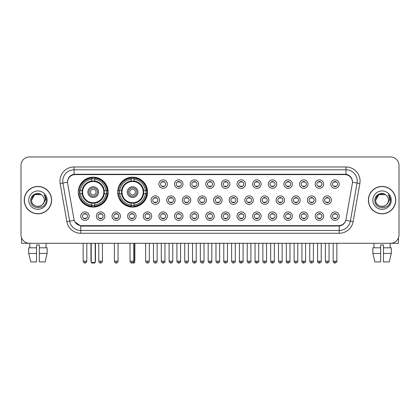 <?xml version="1.0" encoding="UTF-8"?>
<svg xmlns="http://www.w3.org/2000/svg" width="420" height="420" viewBox="0 0 420 420"><rect width="100%" height="100%" fill="white"/><g stroke="black" fill="none" stroke-linecap="round" stroke-linejoin="round"><path stroke-width="0.63" d="M117.642 192.113A14.952 14.952 0 0 0 132.594 207.065A14.952 14.952 0 0 0 147.546 192.113A14.952 14.952 0 0 0 132.594 177.166A14.952 14.952 0 0 0 117.642 192.113M78.262 192.113A14.952 14.952 0 0 0 93.214 207.065A14.952 14.952 0 0 0 108.166 192.113A14.952 14.952 0 0 0 93.214 177.166A14.952 14.952 0 0 0 78.262 192.113M104.837 216.148A4.232 4.232 0 0 1 100.606 220.379A4.232 4.232 0 0 1 96.374 216.148A4.232 4.232 0 0 1 100.606 211.916A4.232 4.232 0 0 1 104.837 216.148M98.065 216.148A2.541 2.541 0 0 0 100.606 218.689A2.541 2.541 0 0 0 103.147 216.148A2.541 2.541 0 0 0 100.606 213.612A2.541 2.541 0 0 0 98.065 216.148M120.467 216.148A4.232 4.232 0 0 1 116.235 220.379A4.232 4.232 0 0 1 112.004 216.148A4.232 4.232 0 0 1 116.235 211.916A4.232 4.232 0 0 1 120.467 216.148M113.694 216.148A2.541 2.541 0 0 0 116.235 218.689A2.541 2.541 0 0 0 118.771 216.148A2.541 2.541 0 0 0 116.235 213.612A2.541 2.541 0 0 0 113.694 216.148M136.091 216.148A4.232 4.232 0 0 1 131.859 220.379A4.232 4.232 0 0 1 127.627 216.148A4.232 4.232 0 0 1 131.859 211.916A4.232 4.232 0 0 1 136.091 216.148M129.323 216.148A2.541 2.541 0 0 0 131.859 218.689A2.541 2.541 0 0 0 134.4 216.148A2.541 2.541 0 0 0 131.859 213.612A2.541 2.541 0 0 0 129.323 216.148M151.72 216.148A4.232 4.232 0 0 1 147.488 220.379A4.232 4.232 0 0 1 143.257 216.148A4.232 4.232 0 0 1 147.488 211.916A4.232 4.232 0 0 1 151.72 216.148M144.953 216.148A2.541 2.541 0 0 0 147.488 218.689A2.541 2.541 0 0 0 150.029 216.148A2.541 2.541 0 0 0 147.488 213.612A2.541 2.541 0 0 0 144.953 216.148M167.349 216.148A4.232 4.232 0 0 1 163.118 220.379A4.232 4.232 0 0 1 158.886 216.148A4.232 4.232 0 0 1 163.118 211.916A4.232 4.232 0 0 1 167.349 216.148M160.577 216.148A2.541 2.541 0 0 0 163.118 218.689A2.541 2.541 0 0 0 165.653 216.148A2.541 2.541 0 0 0 163.118 213.612A2.541 2.541 0 0 0 160.577 216.148M182.978 216.148A4.232 4.232 0 0 1 178.747 220.379A4.232 4.232 0 0 1 174.515 216.148A4.232 4.232 0 0 1 178.747 211.916A4.232 4.232 0 0 1 182.978 216.148M176.206 216.148A2.541 2.541 0 0 0 178.747 218.689A2.541 2.541 0 0 0 181.283 216.148A2.541 2.541 0 0 0 178.747 213.612A2.541 2.541 0 0 0 176.206 216.148M198.602 216.148A4.232 4.232 0 0 1 194.371 220.379A4.232 4.232 0 0 1 190.139 216.148A4.232 4.232 0 0 1 194.371 211.916A4.232 4.232 0 0 1 198.602 216.148M191.835 216.148A2.541 2.541 0 0 0 194.371 218.689A2.541 2.541 0 0 0 196.912 216.148A2.541 2.541 0 0 0 194.371 213.612A2.541 2.541 0 0 0 191.835 216.148M214.232 216.148A4.232 4.232 0 0 1 210 220.379A4.232 4.232 0 0 1 205.769 216.148A4.232 4.232 0 0 1 210 211.916A4.232 4.232 0 0 1 214.232 216.148M207.459 216.148A2.541 2.541 0 0 0 210 218.689A2.541 2.541 0 0 0 212.541 216.148A2.541 2.541 0 0 0 210 213.612A2.541 2.541 0 0 0 207.459 216.148M229.861 216.148A4.232 4.232 0 0 1 225.629 220.379A4.232 4.232 0 0 1 221.398 216.148A4.232 4.232 0 0 1 225.629 211.916A4.232 4.232 0 0 1 229.861 216.148M223.088 216.148A2.541 2.541 0 0 0 225.629 218.689A2.541 2.541 0 0 0 228.165 216.148A2.541 2.541 0 0 0 225.629 213.612A2.541 2.541 0 0 0 223.088 216.148M245.485 216.148A4.232 4.232 0 0 1 241.253 220.379A4.232 4.232 0 0 1 237.022 216.148A4.232 4.232 0 0 1 241.253 211.916A4.232 4.232 0 0 1 245.485 216.148M238.718 216.148A2.541 2.541 0 0 0 241.253 218.689A2.541 2.541 0 0 0 243.794 216.148A2.541 2.541 0 0 0 241.253 213.612A2.541 2.541 0 0 0 238.718 216.148M261.114 216.148A4.232 4.232 0 0 1 256.882 220.379A4.232 4.232 0 0 1 252.651 216.148A4.232 4.232 0 0 1 256.882 211.916A4.232 4.232 0 0 1 261.114 216.148M254.347 216.148A2.541 2.541 0 0 0 256.882 218.689A2.541 2.541 0 0 0 259.423 216.148A2.541 2.541 0 0 0 256.882 213.612A2.541 2.541 0 0 0 254.347 216.148M276.743 216.148A4.232 4.232 0 0 1 272.512 220.379A4.232 4.232 0 0 1 268.28 216.148A4.232 4.232 0 0 1 272.512 211.916A4.232 4.232 0 0 1 276.743 216.148M269.971 216.148A2.541 2.541 0 0 0 272.512 218.689A2.541 2.541 0 0 0 275.048 216.148A2.541 2.541 0 0 0 272.512 213.612A2.541 2.541 0 0 0 269.971 216.148M292.373 216.148A4.232 4.232 0 0 1 288.141 220.379A4.232 4.232 0 0 1 283.909 216.148A4.232 4.232 0 0 1 288.141 211.916A4.232 4.232 0 0 1 292.373 216.148M285.6 216.148A2.541 2.541 0 0 0 288.141 218.689A2.541 2.541 0 0 0 290.677 216.148A2.541 2.541 0 0 0 288.141 213.612A2.541 2.541 0 0 0 285.6 216.148M307.996 216.148A4.232 4.232 0 0 1 303.765 220.379A4.232 4.232 0 0 1 299.534 216.148A4.232 4.232 0 0 1 303.765 211.916A4.232 4.232 0 0 1 307.996 216.148M301.229 216.148A2.541 2.541 0 0 0 303.765 218.689A2.541 2.541 0 0 0 306.306 216.148A2.541 2.541 0 0 0 303.765 213.612A2.541 2.541 0 0 0 301.229 216.148M323.626 216.148A4.232 4.232 0 0 1 319.394 220.379A4.232 4.232 0 0 1 315.163 216.148A4.232 4.232 0 0 1 319.394 211.916A4.232 4.232 0 0 1 323.626 216.148M316.853 216.148A2.541 2.541 0 0 0 319.394 218.689A2.541 2.541 0 0 0 321.935 216.148A2.541 2.541 0 0 0 319.394 213.612A2.541 2.541 0 0 0 316.853 216.148M339.255 216.148A4.232 4.232 0 0 1 335.024 220.379A4.232 4.232 0 0 1 330.792 216.148A4.232 4.232 0 0 1 335.024 211.916A4.232 4.232 0 0 1 339.255 216.148M332.483 216.148A2.541 2.541 0 0 0 335.024 218.689A2.541 2.541 0 0 0 337.559 216.148A2.541 2.541 0 0 0 335.024 213.612A2.541 2.541 0 0 0 332.483 216.148M89.208 216.148A4.232 4.232 0 0 1 84.977 220.379A4.232 4.232 0 0 1 80.745 216.148A4.232 4.232 0 0 1 84.977 211.916A4.232 4.232 0 0 1 89.208 216.148M82.441 216.148A2.541 2.541 0 0 0 84.977 218.689A2.541 2.541 0 0 0 87.517 216.148A2.541 2.541 0 0 0 84.977 213.612A2.541 2.541 0 0 0 82.441 216.148M159.532 200.125A4.232 4.232 0 0 1 155.3 204.356A4.232 4.232 0 0 1 151.074 200.125A4.232 4.232 0 0 1 155.3 195.893A4.232 4.232 0 0 1 159.532 200.125M152.765 200.125A2.541 2.541 0 0 0 155.3 202.666A2.541 2.541 0 0 0 157.841 200.125A2.541 2.541 0 0 0 155.3 197.589A2.541 2.541 0 0 0 152.765 200.125M175.161 200.125A4.232 4.232 0 0 1 170.929 204.356A4.232 4.232 0 0 1 166.698 200.125A4.232 4.232 0 0 1 170.929 195.893A4.232 4.232 0 0 1 175.161 200.125M168.394 200.125A2.541 2.541 0 0 0 170.929 202.666A2.541 2.541 0 0 0 173.471 200.125A2.541 2.541 0 0 0 170.929 197.589A2.541 2.541 0 0 0 168.394 200.125M190.79 200.125A4.232 4.232 0 0 1 186.559 204.356A4.232 4.232 0 0 1 182.327 200.125A4.232 4.232 0 0 1 186.559 195.893A4.232 4.232 0 0 1 190.79 200.125M184.018 200.125A2.541 2.541 0 0 0 186.559 202.666A2.541 2.541 0 0 0 189.1 200.125A2.541 2.541 0 0 0 186.559 197.589A2.541 2.541 0 0 0 184.018 200.125M206.419 200.125A4.232 4.232 0 0 1 202.188 204.356A4.232 4.232 0 0 1 197.957 200.125A4.232 4.232 0 0 1 202.188 195.893A4.232 4.232 0 0 1 206.419 200.125M199.647 200.125A2.541 2.541 0 0 0 202.188 202.666A2.541 2.541 0 0 0 204.724 200.125A2.541 2.541 0 0 0 202.188 197.589A2.541 2.541 0 0 0 199.647 200.125M222.043 200.125A4.232 4.232 0 0 1 217.812 204.356A4.232 4.232 0 0 1 213.581 200.125A4.232 4.232 0 0 1 217.812 195.893A4.232 4.232 0 0 1 222.043 200.125M215.276 200.125A2.541 2.541 0 0 0 217.812 202.666A2.541 2.541 0 0 0 220.353 200.125A2.541 2.541 0 0 0 217.812 197.589A2.541 2.541 0 0 0 215.276 200.125M237.673 200.125A4.232 4.232 0 0 1 233.441 204.356A4.232 4.232 0 0 1 229.21 200.125A4.232 4.232 0 0 1 233.441 195.893A4.232 4.232 0 0 1 237.673 200.125M230.9 200.125A2.541 2.541 0 0 0 233.441 202.666A2.541 2.541 0 0 0 235.982 200.125A2.541 2.541 0 0 0 233.441 197.589A2.541 2.541 0 0 0 230.9 200.125M253.302 200.125A4.232 4.232 0 0 1 249.071 204.356A4.232 4.232 0 0 1 244.839 200.125A4.232 4.232 0 0 1 249.071 195.893A4.232 4.232 0 0 1 253.302 200.125M246.53 200.125A2.541 2.541 0 0 0 249.071 202.666A2.541 2.541 0 0 0 251.606 200.125A2.541 2.541 0 0 0 249.071 197.589A2.541 2.541 0 0 0 246.53 200.125M268.926 200.125A4.232 4.232 0 0 1 264.7 204.356A4.232 4.232 0 0 1 260.468 200.125A4.232 4.232 0 0 1 264.7 195.893A4.232 4.232 0 0 1 268.926 200.125M262.159 200.125A2.541 2.541 0 0 0 264.7 202.666A2.541 2.541 0 0 0 267.236 200.125A2.541 2.541 0 0 0 264.7 197.589A2.541 2.541 0 0 0 262.159 200.125M284.555 200.125A4.232 4.232 0 0 1 280.324 204.356A4.232 4.232 0 0 1 276.092 200.125A4.232 4.232 0 0 1 280.324 195.893A4.232 4.232 0 0 1 284.555 200.125M277.788 200.125A2.541 2.541 0 0 0 280.324 202.666A2.541 2.541 0 0 0 282.865 200.125A2.541 2.541 0 0 0 280.324 197.589A2.541 2.541 0 0 0 277.788 200.125M300.185 200.125A4.232 4.232 0 0 1 295.953 204.356A4.232 4.232 0 0 1 291.721 200.125A4.232 4.232 0 0 1 295.953 195.893A4.232 4.232 0 0 1 300.185 200.125M293.412 200.125A2.541 2.541 0 0 0 295.953 202.666A2.541 2.541 0 0 0 298.494 200.125A2.541 2.541 0 0 0 295.953 197.589A2.541 2.541 0 0 0 293.412 200.125M315.814 200.125A4.232 4.232 0 0 1 311.582 204.356A4.232 4.232 0 0 1 307.351 200.125A4.232 4.232 0 0 1 311.582 195.893A4.232 4.232 0 0 1 315.814 200.125M309.041 200.125A2.541 2.541 0 0 0 311.582 202.666A2.541 2.541 0 0 0 314.118 200.125A2.541 2.541 0 0 0 311.582 197.589A2.541 2.541 0 0 0 309.041 200.125M331.438 200.125A4.232 4.232 0 0 1 327.206 204.356A4.232 4.232 0 0 1 322.975 200.125A4.232 4.232 0 0 1 327.206 195.893A4.232 4.232 0 0 1 331.438 200.125M324.671 200.125A2.541 2.541 0 0 0 327.206 202.666A2.541 2.541 0 0 0 329.747 200.125A2.541 2.541 0 0 0 327.206 197.589A2.541 2.541 0 0 0 324.671 200.125M167.349 184.102A4.232 4.232 0 0 1 163.118 188.333A4.232 4.232 0 0 1 158.886 184.102A4.232 4.232 0 0 1 163.118 179.87A4.232 4.232 0 0 1 167.349 184.102M160.577 184.102A2.541 2.541 0 0 0 163.118 186.643A2.541 2.541 0 0 0 165.653 184.102A2.541 2.541 0 0 0 163.118 181.566A2.541 2.541 0 0 0 160.577 184.102M182.978 184.102A4.232 4.232 0 0 1 178.747 188.333A4.232 4.232 0 0 1 174.515 184.102A4.232 4.232 0 0 1 178.747 179.87A4.232 4.232 0 0 1 182.978 184.102M176.206 184.102A2.541 2.541 0 0 0 178.747 186.643A2.541 2.541 0 0 0 181.283 184.102A2.541 2.541 0 0 0 178.747 181.566A2.541 2.541 0 0 0 176.206 184.102M198.602 184.102A4.232 4.232 0 0 1 194.371 188.333A4.232 4.232 0 0 1 190.139 184.102A4.232 4.232 0 0 1 194.371 179.87A4.232 4.232 0 0 1 198.602 184.102M191.835 184.102A2.541 2.541 0 0 0 194.371 186.643A2.541 2.541 0 0 0 196.912 184.102A2.541 2.541 0 0 0 194.371 181.566A2.541 2.541 0 0 0 191.835 184.102M214.232 184.102A4.232 4.232 0 0 1 210 188.333A4.232 4.232 0 0 1 205.769 184.102A4.232 4.232 0 0 1 210 179.87A4.232 4.232 0 0 1 214.232 184.102M207.459 184.102A2.541 2.541 0 0 0 210 186.643A2.541 2.541 0 0 0 212.541 184.102A2.541 2.541 0 0 0 210 181.566A2.541 2.541 0 0 0 207.459 184.102M229.861 184.102A4.232 4.232 0 0 1 225.629 188.333A4.232 4.232 0 0 1 221.398 184.102A4.232 4.232 0 0 1 225.629 179.87A4.232 4.232 0 0 1 229.861 184.102M223.088 184.102A2.541 2.541 0 0 0 225.629 186.643A2.541 2.541 0 0 0 228.165 184.102A2.541 2.541 0 0 0 225.629 181.566A2.541 2.541 0 0 0 223.088 184.102M245.485 184.102A4.232 4.232 0 0 1 241.253 188.333A4.232 4.232 0 0 1 237.022 184.102A4.232 4.232 0 0 1 241.253 179.87A4.232 4.232 0 0 1 245.485 184.102M238.718 184.102A2.541 2.541 0 0 0 241.253 186.643A2.541 2.541 0 0 0 243.794 184.102A2.541 2.541 0 0 0 241.253 181.566A2.541 2.541 0 0 0 238.718 184.102M261.114 184.102A4.232 4.232 0 0 1 256.882 188.333A4.232 4.232 0 0 1 252.651 184.102A4.232 4.232 0 0 1 256.882 179.87A4.232 4.232 0 0 1 261.114 184.102M254.347 184.102A2.541 2.541 0 0 0 256.882 186.643A2.541 2.541 0 0 0 259.423 184.102A2.541 2.541 0 0 0 256.882 181.566A2.541 2.541 0 0 0 254.347 184.102M276.743 184.102A4.232 4.232 0 0 1 272.512 188.333A4.232 4.232 0 0 1 268.28 184.102A4.232 4.232 0 0 1 272.512 179.87A4.232 4.232 0 0 1 276.743 184.102M269.971 184.102A2.541 2.541 0 0 0 272.512 186.643A2.541 2.541 0 0 0 275.048 184.102A2.541 2.541 0 0 0 272.512 181.566A2.541 2.541 0 0 0 269.971 184.102M292.373 184.102A4.232 4.232 0 0 1 288.141 188.333A4.232 4.232 0 0 1 283.909 184.102A4.232 4.232 0 0 1 288.141 179.87A4.232 4.232 0 0 1 292.373 184.102M285.6 184.102A2.541 2.541 0 0 0 288.141 186.643A2.541 2.541 0 0 0 290.677 184.102A2.541 2.541 0 0 0 288.141 181.566A2.541 2.541 0 0 0 285.6 184.102M307.996 184.102A4.232 4.232 0 0 1 303.765 188.333A4.232 4.232 0 0 1 299.534 184.102A4.232 4.232 0 0 1 303.765 179.87A4.232 4.232 0 0 1 307.996 184.102M301.229 184.102A2.541 2.541 0 0 0 303.765 186.643A2.541 2.541 0 0 0 306.306 184.102A2.541 2.541 0 0 0 303.765 181.566A2.541 2.541 0 0 0 301.229 184.102M323.626 184.102A4.232 4.232 0 0 1 319.394 188.333A4.232 4.232 0 0 1 315.163 184.102A4.232 4.232 0 0 1 319.394 179.87A4.232 4.232 0 0 1 323.626 184.102M316.853 184.102A2.541 2.541 0 0 0 319.394 186.643A2.541 2.541 0 0 0 321.935 184.102A2.541 2.541 0 0 0 319.394 181.566A2.541 2.541 0 0 0 316.853 184.102M339.255 184.102A4.232 4.232 0 0 1 335.024 188.333A4.232 4.232 0 0 1 330.792 184.102A4.232 4.232 0 0 1 335.024 179.87A4.232 4.232 0 0 1 339.255 184.102M332.483 184.102A2.541 2.541 0 0 0 335.024 186.643A2.541 2.541 0 0 0 337.559 184.102A2.541 2.541 0 0 0 335.024 181.566A2.541 2.541 0 0 0 332.483 184.102M67.662 183.535A7.618 7.618 0 0 1 75.159 174.599L344.841 174.599A7.618 7.618 0 0 1 352.338 183.535L346.022 219.361A7.618 7.618 0 0 1 338.52 225.656L81.48 225.656A7.618 7.618 0 0 1 73.978 219.361L67.662 183.535M79.606 193.526A13.681 13.681 0 0 1 79.606 190.706M118.986 193.526A13.681 13.681 0 0 1 118.986 190.706M24.245 200.125A13.681 13.681 0 0 0 37.926 213.806A13.681 13.681 0 0 0 51.608 200.125A13.681 13.681 0 0 0 37.926 186.443A13.681 13.681 0 0 0 24.245 200.125M368.393 200.125A13.681 13.681 0 0 0 382.074 213.806A13.681 13.681 0 0 0 395.756 200.125A13.681 13.681 0 0 0 382.074 186.443A13.681 13.681 0 0 0 368.393 200.125M67.578 181.088L67.557 182.228L67.578 181.088C68.166 177.334 70.319 175.061 74.03 174.258L345.97 174.258C349.676 175.056 351.829 177.329 352.422 181.088L352.443 182.228M74.03 166.982L345.97 166.982A14.107 14.107 0 0 1 359.856 183.535L353.141 221.618A14.107 14.107 0 0 1 339.25 233.273L80.75 233.273A14.107 14.107 0 0 1 66.859 221.618L60.144 183.535A14.107 14.107 0 0 1 74.03 166.982L74.03 169.801L345.97 169.801A11.282 11.282 0 0 1 357.079 183.047L350.364 221.125A11.282 11.282 0 0 1 339.25 230.454L80.75 230.454A11.282 11.282 0 0 1 69.636 221.125L62.921 183.047A11.282 11.282 0 0 1 74.03 169.801L74.093 174.248M69.61 176.573L71.636 175.04M71.705 175.004L73.673 174.321M339.25 233.273L339.25 226.028C342.605 225.472 344.773 223.566 345.76 220.316C344.778 223.566 342.61 225.466 339.25 226.028L81.627 226.081L80.75 226.028L74.807 221.849M351.692 178.474L352.422 181.088M399 165.428A8.463 8.463 0 0 0 390.537 156.97L29.463 156.97A8.463 8.463 0 0 0 21 165.428L21 234.822A8.463 8.463 0 0 0 29.463 243.285L390.537 243.285A8.463 8.463 0 0 0 399 234.822L399 165.428L399 234.822M345.791 220.322L350.364 221.125L357.079 183.047L359.856 183.535M21 165.428L21 234.822M390.537 156.97L29.463 156.97M29.463 243.285L390.537 243.285M51.466 200.125A13.54 13.54 0 0 0 37.926 186.585A13.54 13.54 0 0 0 24.386 200.125A13.54 13.54 0 0 0 37.926 213.67A13.54 13.54 0 0 0 51.466 200.125M42.1 195.31A6.374 6.374 0 0 1 44.3 200.125C44.693 208.352 31.159 208.352 31.553 200.125L34.739 194.607L41.113 194.607L42.1 195.31C38.188 191.21 30.655 194.586 30.728 200.125C30.009 209.969 45.969 210.226 46.226 200.603L46.242 200.125C46.216 198.035 45.523 196.198 44.152 194.618C45.192 196.324 45.559 198.161 45.25 200.125L42.809 204.225A6.374 6.374 0 0 0 44.3 200.125C44.693 208.352 31.159 208.352 31.553 200.125C32.172 195.547 34.797 193.478 39.433 193.93M42.809 204.225C39.428 208.798 31.217 205.874 31.553 200.125M28.728 200.125A9.198 9.198 0 0 0 37.926 209.323A9.198 9.198 0 0 0 47.124 200.125A9.198 9.198 0 0 0 37.926 190.932A9.198 9.198 0 0 0 28.728 200.125M44.215 194.686L46.237 200.366M21.562 237.862L21.562 243.285L54.285 243.285M28.723 247.8L28.723 253.444L30.728 261.907L28.723 253.444L28.723 247.8L36.514 247.8L36.514 244.981L39.338 244.981L39.338 247.8L47.129 247.8L47.129 253.444L45.124 261.907L47.129 253.444L39.338 253.444L39.338 247.8L39.338 261.907L45.124 261.907M46.105 243.285L45.985 247.8M36.514 247.8L36.514 261.907L30.728 261.907M28.723 253.444L36.514 253.444M29.747 243.285L29.867 247.8M395.614 200.125A13.54 13.54 0 0 0 382.074 186.585A13.54 13.54 0 0 0 368.534 200.125A13.54 13.54 0 0 0 382.074 213.67A13.54 13.54 0 0 0 395.614 200.125M386.253 195.31A6.374 6.374 0 0 1 388.447 200.125C388.841 208.352 375.307 208.352 375.701 200.125L378.887 194.607L385.261 194.607L386.253 195.31C382.337 191.21 374.808 194.586 374.876 200.125C374.162 209.969 390.117 210.226 390.374 200.603L390.39 200.125C390.364 198.035 389.671 196.198 388.3 194.618C389.34 196.324 389.707 198.161 389.403 200.125L386.962 204.225A6.374 6.374 0 0 0 388.447 200.125C388.841 208.352 375.307 208.352 375.701 200.125C376.32 195.547 378.945 193.478 383.581 193.93M386.962 204.225C383.576 208.798 375.37 205.874 375.701 200.125M372.876 200.125A9.198 9.198 0 0 0 382.074 209.323A9.198 9.198 0 0 0 391.272 200.125A9.198 9.198 0 0 0 382.074 190.932A9.198 9.198 0 0 0 372.876 200.125M388.364 194.686L390.385 200.366M104.181 193.526A11.056 11.056 0 0 0 94.626 181.146L94.626 181.146A11.056 11.056 0 0 0 82.246 193.526A11.056 11.056 0 0 0 104.181 193.526L104.181 193.526A11.056 11.056 0 0 1 94.626 203.081L94.626 204.96A12.92 12.92 0 0 0 106.055 193.526L107.247 193.526A14.107 14.107 0 0 1 94.626 206.152L94.626 204.96M79.889 193.526A13.398 13.398 0 0 1 79.889 190.706M94.626 178.789A13.398 13.398 0 0 0 91.807 178.789M106.538 190.706A13.398 13.398 0 0 1 106.538 193.526M106.055 190.706L107.247 190.706A14.107 14.107 0 0 0 94.626 178.08L94.626 181.015A11.188 11.188 0 0 1 104.317 190.706L106.055 190.706A12.92 12.92 0 0 0 94.626 179.272M80.372 193.526L79.18 193.526A14.107 14.107 0 0 0 91.807 206.152L91.807 203.217A11.188 11.188 0 0 1 82.115 193.526L80.372 193.526A12.92 12.92 0 0 0 91.807 204.96M106.055 193.526L104.317 193.526A11.188 11.188 0 0 1 94.626 203.217L94.626 203.081M82.246 193.526L82.246 193.526A11.056 11.056 0 0 0 91.807 203.081M94.626 205.438A13.398 13.398 0 0 1 91.807 205.438M91.807 179.272L91.807 178.08A14.107 14.107 0 0 0 79.18 190.706L82.115 190.706A11.188 11.188 0 0 1 91.807 181.015L91.807 179.272A12.92 12.92 0 0 0 80.372 190.706M103.824 192.113A10.605 10.605 0 0 1 93.214 202.724A10.605 10.605 0 0 1 82.609 192.113A10.605 10.605 0 0 1 93.214 181.508A10.605 10.605 0 0 1 103.824 192.113M98.574 192.113A5.36 5.36 0 0 0 93.214 186.758A5.36 5.36 0 0 0 87.854 192.113A5.36 5.36 0 0 0 93.214 197.474A5.36 5.36 0 0 0 98.574 192.113M97.445 192.113A4.232 4.232 0 0 0 93.214 187.882A4.232 4.232 0 0 0 88.982 192.113A4.232 4.232 0 0 0 93.214 196.345A4.232 4.232 0 0 0 97.445 192.113M96.038 192.113A2.819 2.819 0 0 1 93.214 194.938A2.819 2.819 0 0 1 90.395 192.113A2.819 2.819 0 0 1 93.214 189.294A2.819 2.819 0 0 1 96.038 192.113A2.819 2.819 0 0 1 93.214 194.938A2.819 2.819 0 0 1 90.395 192.113A2.819 2.819 0 0 1 93.214 189.294A2.819 2.819 0 0 1 96.038 192.113M81.344 184.501L80.677 184.501A14.669 14.669 0 0 1 107.882 192.113A14.669 14.669 0 0 1 80.677 199.731L81.344 199.731M91.24 243.285L91.24 262.469L95.188 262.469L95.188 243.285M91.24 262.469L91.807 263.03L94.626 263.03L95.188 262.469M143.561 193.526A11.056 11.056 0 0 0 134.006 181.146L134.006 181.146A11.056 11.056 0 0 0 121.627 193.526A11.056 11.056 0 0 0 143.561 193.526L143.561 193.526A11.056 11.056 0 0 1 134.006 203.081L134.006 204.96A12.92 12.92 0 0 0 145.435 193.526L146.627 193.526A14.107 14.107 0 0 1 134.006 206.152L134.006 204.96M119.27 193.526A13.398 13.398 0 0 1 119.27 190.706M134.006 178.789A13.398 13.398 0 0 0 131.182 178.789M145.918 190.706A13.398 13.398 0 0 1 145.918 193.526M145.435 190.706L146.627 190.706A14.107 14.107 0 0 0 134.006 178.08L134.006 181.015A11.188 11.188 0 0 1 143.698 190.706L145.435 190.706A12.92 12.92 0 0 0 134.006 179.272M119.752 193.526L118.561 193.526A14.107 14.107 0 0 0 131.182 206.152L131.182 203.217A11.188 11.188 0 0 1 121.495 193.526L119.752 193.526A12.92 12.92 0 0 0 131.182 204.96M145.435 193.526L143.698 193.526A11.188 11.188 0 0 1 134.006 203.217L134.006 203.081M121.627 193.526L121.627 193.526A11.056 11.056 0 0 0 131.182 203.081M134.006 205.438A13.398 13.398 0 0 1 131.182 205.438M131.182 179.272L131.182 178.08A14.107 14.107 0 0 0 118.561 190.706L121.495 190.706A11.188 11.188 0 0 1 131.182 181.015L131.182 179.272A12.92 12.92 0 0 0 119.752 190.706M143.199 192.113A10.605 10.605 0 0 1 132.594 202.724A10.605 10.605 0 0 1 121.989 192.113A10.605 10.605 0 0 1 132.594 181.508A10.605 10.605 0 0 1 143.199 192.113M137.954 192.113A5.36 5.36 0 0 0 132.594 186.758A5.36 5.36 0 0 0 127.234 192.113A5.36 5.36 0 0 0 132.594 197.474A5.36 5.36 0 0 0 137.954 192.113M136.826 192.113A4.232 4.232 0 0 0 132.594 187.882A4.232 4.232 0 0 0 128.363 192.113A4.232 4.232 0 0 0 132.594 196.345A4.232 4.232 0 0 0 136.826 192.113M135.413 192.113A2.819 2.819 0 0 1 132.594 194.938A2.819 2.819 0 0 1 129.775 192.113A2.819 2.819 0 0 1 132.594 189.294A2.819 2.819 0 0 1 135.413 192.113A2.819 2.819 0 0 1 132.594 194.938A2.819 2.819 0 0 1 129.775 192.113A2.819 2.819 0 0 1 132.594 189.294A2.819 2.819 0 0 1 135.413 192.113M120.724 184.501L120.057 184.501A14.669 14.669 0 0 1 147.263 192.113A14.669 14.669 0 0 1 120.057 199.731L120.724 199.731M133.182 262.469L134.568 262.469L134.568 243.285M130.93 262.778L134.006 263.03L134.568 262.469M162.272 186.496L162.272 186.097A2.163 2.163 0 0 0 163.963 186.097L163.963 186.496M163.963 181.713L163.963 182.112A2.163 2.163 0 0 0 162.272 182.112L162.272 181.713M177.896 186.496L177.896 186.097A2.163 2.163 0 0 0 179.592 186.097L179.592 186.496M179.592 181.713L179.592 182.112A2.163 2.163 0 0 0 177.896 182.112L177.896 181.713M193.526 186.496L193.526 186.097A2.163 2.163 0 0 0 195.216 186.097L195.216 186.496M195.216 181.713L195.216 182.112A2.163 2.163 0 0 0 193.526 182.112L193.526 181.713M209.155 186.496L209.155 186.097A2.163 2.163 0 0 0 210.845 186.097L210.845 186.496M210.845 181.713L210.845 182.112A2.163 2.163 0 0 0 209.155 182.112L209.155 181.713M224.784 186.496L224.784 186.097A2.163 2.163 0 0 0 226.475 186.097L226.475 186.496M226.475 181.713L226.475 182.112A2.163 2.163 0 0 0 224.784 182.112L224.784 181.713M240.408 186.496L240.408 186.097A2.163 2.163 0 0 0 242.104 186.097L242.104 186.496M242.104 181.713L242.104 182.112A2.163 2.163 0 0 0 240.408 182.112L240.408 181.713M256.037 186.496L256.037 186.097A2.163 2.163 0 0 0 257.728 186.097L257.728 186.496M257.728 181.713L257.728 182.112A2.163 2.163 0 0 0 256.037 182.112L256.037 181.713M271.667 186.496L271.667 186.097A2.163 2.163 0 0 0 273.357 186.097L273.357 186.496M273.357 181.713L273.357 182.112A2.163 2.163 0 0 0 271.667 182.112L271.667 181.713M287.291 186.496L287.291 186.097A2.163 2.163 0 0 0 288.986 186.097L288.986 186.496M288.986 181.713L288.986 182.112A2.163 2.163 0 0 0 287.291 182.112L287.291 181.713M302.92 186.496L302.92 186.097A2.163 2.163 0 0 0 304.61 186.097L304.61 186.496M304.61 181.713L304.61 182.112A2.163 2.163 0 0 0 302.92 182.112L302.92 181.713M318.549 186.496L318.549 186.097A2.163 2.163 0 0 0 320.24 186.097L320.24 186.496M320.24 181.713L320.24 182.112A2.163 2.163 0 0 0 318.549 182.112L318.549 181.713M334.178 186.496L334.178 186.097A2.163 2.163 0 0 0 335.869 186.097L335.869 186.496M335.869 181.713L335.869 182.112A2.163 2.163 0 0 0 334.178 182.112L334.178 181.713M154.455 202.519L154.455 202.12A2.163 2.163 0 0 0 156.151 202.12L156.151 202.519M156.151 197.731L156.151 198.135A2.163 2.163 0 0 0 154.455 198.135L154.455 197.731M170.084 202.519L170.084 202.12A2.163 2.163 0 0 0 171.775 202.12L171.775 202.519M171.775 197.731L171.775 198.135A2.163 2.163 0 0 0 170.084 198.135L170.084 197.731M185.714 202.519L185.714 202.12A2.163 2.163 0 0 0 187.404 202.12L187.404 202.519M187.404 197.731L187.404 198.135A2.163 2.163 0 0 0 185.714 198.135L185.714 197.731M201.338 202.519L201.338 202.12A2.163 2.163 0 0 0 203.033 202.12L203.033 202.519M203.033 197.731L203.033 198.135A2.163 2.163 0 0 0 201.338 198.135L201.338 197.731M216.967 202.519L216.967 202.12A2.163 2.163 0 0 0 218.663 202.12L218.663 202.519M218.663 197.731L218.663 198.135A2.163 2.163 0 0 0 216.967 198.135L216.967 197.731M232.596 202.519L232.596 202.12A2.163 2.163 0 0 0 234.287 202.12L234.287 202.519M234.287 197.731L234.287 198.135A2.163 2.163 0 0 0 232.596 198.135L232.596 197.731M248.225 202.519L248.225 202.12A2.163 2.163 0 0 0 249.916 202.12L249.916 202.519M249.916 197.731L249.916 198.135A2.163 2.163 0 0 0 248.225 198.135L248.225 197.731M263.849 202.519L263.849 202.12A2.163 2.163 0 0 0 265.545 202.12L265.545 202.519M265.545 197.731L265.545 198.135A2.163 2.163 0 0 0 263.849 198.135L263.849 197.731M279.479 202.519L279.479 202.12A2.163 2.163 0 0 0 281.169 202.12L281.169 202.519M281.169 197.731L281.169 198.135A2.163 2.163 0 0 0 279.479 198.135L279.479 197.731M295.108 202.519L295.108 202.12A2.163 2.163 0 0 0 296.798 202.12L296.798 202.519M296.798 197.731L296.798 198.135A2.163 2.163 0 0 0 295.108 198.135L295.108 197.731M310.732 202.519L310.732 202.12A2.163 2.163 0 0 0 312.428 202.12L312.428 202.519M312.428 197.731L312.428 198.135A2.163 2.163 0 0 0 310.732 198.135L310.732 197.731M326.361 202.519L326.361 202.12A2.163 2.163 0 0 0 328.057 202.12L328.057 202.519M328.057 197.731L328.057 198.135A2.163 2.163 0 0 0 326.361 198.135L326.361 197.731M84.131 218.542L84.131 218.143A2.163 2.163 0 0 0 85.822 218.143L85.822 218.542M85.822 213.754L85.822 214.158A2.163 2.163 0 0 0 84.131 214.158L84.131 213.754M398.438 237.862L398.438 243.285L365.715 243.285M372.871 247.8L372.871 253.444L374.876 261.907L372.871 253.444L372.871 247.8L380.662 247.8L380.662 244.981L383.486 244.981L383.486 247.8L391.277 247.8L391.277 253.444L389.272 261.907L391.277 253.444L383.486 253.444L383.486 247.8M390.254 243.285L390.133 247.8M380.662 247.8L380.662 261.907L374.876 261.907M372.871 253.444L380.662 253.444M389.272 261.907L383.486 261.907L383.486 253.444M373.894 243.285L374.015 247.8M99.761 218.542L99.761 218.143A2.163 2.163 0 0 0 101.451 218.143L101.451 218.542M101.451 213.754L101.451 214.158A2.163 2.163 0 0 0 99.761 214.158L99.761 213.754M115.39 218.542L115.39 218.143A2.163 2.163 0 0 0 117.08 218.143L117.08 218.542M117.08 213.754L117.08 214.158A2.163 2.163 0 0 0 115.39 214.158L115.39 213.754M131.014 218.542L131.014 218.143A2.163 2.163 0 0 0 132.71 218.143L132.71 218.542M132.71 213.754L132.71 214.158A2.163 2.163 0 0 0 131.014 214.158L131.014 213.754M146.643 218.542L146.643 218.143A2.163 2.163 0 0 0 148.334 218.143L148.334 218.542M148.334 213.754L148.334 214.158A2.163 2.163 0 0 0 146.643 214.158L146.643 213.754M162.272 218.542L162.272 218.143A2.163 2.163 0 0 0 163.963 218.143L163.963 218.542M163.963 213.754L163.963 214.158A2.163 2.163 0 0 0 162.272 214.158L162.272 213.754M177.896 218.542L177.896 218.143A2.163 2.163 0 0 0 179.592 218.143L179.592 218.542M179.592 213.754L179.592 214.158A2.163 2.163 0 0 0 177.896 214.158L177.896 213.754M193.526 218.542L193.526 218.143A2.163 2.163 0 0 0 195.216 218.143L195.216 218.542M195.216 213.754L195.216 214.158A2.163 2.163 0 0 0 193.526 214.158L193.526 213.754M209.155 218.542L209.155 218.143A2.163 2.163 0 0 0 210.845 218.143L210.845 218.542M210.845 213.754L210.845 214.158A2.163 2.163 0 0 0 209.155 214.158L209.155 213.754M224.784 218.542L224.784 218.143A2.163 2.163 0 0 0 226.475 218.143L226.475 218.542M226.475 213.754L226.475 214.158A2.163 2.163 0 0 0 224.784 214.158L224.784 213.754M240.408 218.542L240.408 218.143A2.163 2.163 0 0 0 242.104 218.143L242.104 218.542M242.104 213.754L242.104 214.158A2.163 2.163 0 0 0 240.408 214.158L240.408 213.754M256.037 218.542L256.037 218.143A2.163 2.163 0 0 0 257.728 218.143L257.728 218.542M257.728 213.754L257.728 214.158A2.163 2.163 0 0 0 256.037 214.158L256.037 213.754M271.667 218.542L271.667 218.143A2.163 2.163 0 0 0 273.357 218.143L273.357 218.542M273.357 213.754L273.357 214.158A2.163 2.163 0 0 0 271.667 214.158L271.667 213.754M287.291 218.542L287.291 218.143A2.163 2.163 0 0 0 288.986 218.143L288.986 218.542M288.986 213.754L288.986 214.158A2.163 2.163 0 0 0 287.291 214.158L287.291 213.754M302.92 218.542L302.92 218.143A2.163 2.163 0 0 0 304.61 218.143L304.61 218.542M304.61 213.754L304.61 214.158A2.163 2.163 0 0 0 302.92 214.158L302.92 213.754M318.549 218.542L318.549 218.143A2.163 2.163 0 0 0 320.24 218.143L320.24 218.542M320.24 213.754L320.24 214.158A2.163 2.163 0 0 0 318.549 214.158L318.549 213.754M334.178 218.542L334.178 218.143A2.163 2.163 0 0 0 335.869 218.143L335.869 218.542M335.869 213.754L335.869 214.158A2.163 2.163 0 0 0 334.178 214.158L334.178 213.754M345.97 166.982L345.97 174.258M60.144 183.535L62.921 183.047A11.282 11.282 0 0 1 62.748 181.088M62.921 183.047L67.546 182.228M80.75 233.273L80.75 226.028M66.859 221.618L74.209 220.322M352.454 182.228L357.079 183.047M350.364 221.125L353.141 221.618M90.956 243.285L90.956 260.778L91.24 260.778M93.214 194.938A2.819 2.819 0 0 1 90.395 192.113A2.819 2.819 0 0 1 93.214 189.294M95.188 260.778L95.471 260.778L95.471 243.285M91.807 205.569A13.524 13.524 0 0 0 94.626 205.569M106.664 193.526A13.524 13.524 0 0 0 106.664 190.706M94.626 178.663A13.524 13.524 0 0 0 91.807 178.663M132.594 194.938A2.819 2.819 0 0 1 129.775 192.113M134.568 260.778L134.852 260.778L134.852 243.285M131.182 205.569A13.524 13.524 0 0 0 134.006 205.569M146.044 193.526A13.524 13.524 0 0 0 146.044 190.706M134.006 178.663A13.524 13.524 0 0 0 131.182 178.663M155.3 261.198L153.468 261.198C153.788 262.505 154.403 263.12 155.3 263.03L155.3 261.198L157.138 261.198L157.138 243.285M170.929 261.198L169.097 261.198C169.417 262.505 170.027 263.12 170.929 263.03L170.929 261.198L172.762 261.198L172.762 243.285M186.559 261.198L184.727 261.198C185.047 262.505 185.656 263.12 186.559 263.03L186.559 261.198L188.391 261.198L188.391 243.285M202.188 261.198L200.351 261.198C200.671 262.505 201.285 263.12 202.188 263.03L202.188 261.198L204.02 261.198L204.02 243.285M217.812 261.198L215.98 261.198C216.3 262.505 216.909 263.12 217.812 263.03L217.812 261.198L219.65 261.198L219.65 243.285M233.441 261.198L231.609 261.198C231.929 262.505 232.538 263.12 233.441 263.03L233.441 261.198L235.274 261.198L235.274 243.285M249.071 261.198L247.238 261.198C247.553 262.505 248.168 263.12 249.071 263.03L249.071 261.198L250.903 261.198L250.903 243.285M264.7 261.198L262.862 261.198C263.183 262.505 263.797 263.12 264.7 263.03L264.7 261.198L266.532 261.198L266.532 243.285M280.324 261.198L278.492 261.198C278.812 262.505 279.421 263.12 280.324 263.03L280.324 261.198L282.156 261.198L282.156 243.285M295.953 261.198L294.121 261.198C294.441 262.505 295.05 263.12 295.953 263.03L295.953 261.198L297.785 261.198L297.785 243.285M311.582 261.198L309.745 261.198C310.065 262.505 310.679 263.12 311.582 263.03L311.582 261.198L313.415 261.198L313.415 243.285M327.206 261.198L325.374 261.198C325.694 262.505 326.303 263.12 327.206 263.03L327.206 261.198L329.044 261.198L329.044 243.285M84.977 261.198L83.144 261.198C83.465 262.505 84.073 263.12 84.977 263.03L84.977 261.198L86.814 261.198L86.814 243.285M100.606 261.198L98.773 261.198C99.094 262.505 99.703 263.12 100.606 263.03L100.606 261.198L102.438 261.198L102.438 243.285M116.235 261.198L114.398 261.198C114.718 262.505 115.332 263.12 116.235 263.03L116.235 261.198L118.067 261.198L118.067 243.285M131.859 261.198L130.027 261.198C130.347 262.505 130.961 263.12 131.859 263.03L131.859 261.198L133.697 261.198L133.697 243.285M147.488 261.198L145.656 261.198C145.976 262.505 146.585 263.12 147.488 263.03L147.488 261.198L149.321 261.198L149.321 243.285M163.118 261.198L161.285 261.198C161.606 262.505 162.215 263.12 163.118 263.03L163.118 261.198L164.95 261.198C165.322 261.786 164.714 262.395 163.118 263.03C164.021 263.12 164.63 262.505 164.95 261.198L164.95 243.285M178.747 261.198L176.909 261.198C177.23 262.505 177.844 263.12 178.747 263.03L178.747 261.198L180.579 261.198C180.952 261.786 180.338 262.395 178.747 263.03C179.645 263.12 180.259 262.505 180.579 261.198L180.579 243.285M194.371 261.198L192.538 261.198C192.859 262.505 193.468 263.12 194.371 263.03L194.371 261.198L196.208 261.198C196.576 261.786 195.967 262.395 194.371 263.03C195.274 263.12 195.888 262.505 196.208 261.198L196.208 243.285M210 261.198L208.168 261.198L208.168 243.285L208.168 261.198C208.488 262.505 209.097 263.12 210 263.03L210 261.198L211.832 261.198C212.205 261.786 211.596 262.395 210 263.03C210.903 263.12 211.512 262.505 211.832 261.198L211.832 243.285M225.629 261.198L223.792 261.198C223.424 261.786 224.033 262.395 225.629 263.03L225.629 261.198L227.462 261.198L227.462 243.285M241.253 261.198L239.421 261.198C239.048 261.786 239.663 262.395 241.253 263.03L241.253 261.198L243.091 261.198L243.091 243.285M256.882 261.198L255.05 261.198C254.678 261.786 255.287 262.395 256.882 263.03L256.882 261.198L258.715 261.198L258.715 243.285M270.68 243.285L270.68 261.198C271 262.505 271.609 263.12 272.512 263.03L272.512 261.198L270.68 261.198L270.695 261.471M272.512 263.03C274.108 262.395 274.717 261.786 274.344 261.198L274.344 243.285L274.344 261.198L272.512 261.198M288.141 261.198L286.304 261.198C285.931 261.786 286.545 262.395 288.141 263.03L288.141 261.198L289.973 261.198L289.973 243.285M303.765 261.198L301.933 261.198C301.56 261.786 302.174 262.395 303.765 263.03L303.765 261.198L305.603 261.198L305.603 243.285M319.394 261.198L317.562 261.198C317.189 261.786 317.798 262.395 319.394 263.03L319.394 261.198L321.227 261.198L321.227 243.285M333.186 243.285L333.186 261.198C333.506 262.505 334.12 263.12 335.024 263.03L335.024 261.198L333.186 261.198L333.207 261.471M336.856 243.285L336.856 261.198L335.024 261.198M90.956 260.778A2.257 2.257 0 0 0 91.24 261.87M95.188 261.87A2.257 2.257 0 0 0 95.471 260.778M134.568 261.87A2.257 2.257 0 0 0 134.852 260.778M223.792 261.198L223.792 243.285L223.792 261.198C224.112 262.505 224.726 263.12 225.629 263.03C227.22 262.395 227.834 261.786 227.462 261.198M239.421 261.198L239.421 243.285L239.421 261.198C239.741 262.505 240.356 263.12 241.253 263.03C242.849 262.395 243.464 261.786 243.091 261.198M270.806 261.87L272.239 263.014M317.562 261.198L317.562 243.285L317.562 261.198C317.882 262.505 318.491 263.12 319.394 263.03C320.99 262.395 321.599 261.786 321.227 261.198M333.317 261.87L334.75 263.014M153.468 261.198L153.468 243.285M157.138 261.198C156.817 262.505 156.203 263.12 155.3 263.03M169.097 261.198L169.097 243.285M172.762 261.198C172.447 262.505 171.833 263.12 170.929 263.03M184.727 261.198L184.727 243.285M188.391 261.198C188.071 262.505 187.462 263.12 186.559 263.03M200.351 261.198L200.351 243.285M204.02 261.198C203.7 262.505 203.091 263.12 202.188 263.03M215.98 261.198L215.98 243.285M219.65 261.198C220.017 261.786 219.408 262.395 217.812 263.03M231.609 261.198L231.609 243.285M235.274 261.198C235.646 261.786 235.037 262.395 233.441 263.03M247.238 261.198L247.238 243.285M250.903 261.198C251.276 261.786 250.661 262.395 249.071 263.03M262.862 261.198L262.862 243.285M266.532 261.198C266.905 261.786 266.291 262.395 264.7 263.03M278.492 261.198L278.492 243.285M282.156 261.198C282.529 261.786 281.92 262.395 280.324 263.03M294.121 261.198L294.121 243.285M297.785 261.198C298.158 261.786 297.549 262.395 295.953 263.03M309.745 261.198L309.745 243.285M313.415 261.198C313.787 261.786 313.173 262.395 311.582 263.03M325.374 261.198L325.374 243.285M329.044 261.198C329.411 261.786 328.802 262.395 327.206 263.03M83.144 261.198L83.144 243.285M86.814 261.198C86.494 262.505 85.88 263.12 84.977 263.03M98.773 261.198L98.773 243.285M102.438 261.198C102.118 262.505 101.509 263.12 100.606 263.03M114.398 261.198L114.398 243.285M118.067 261.198C117.747 262.505 117.138 263.12 116.235 263.03M130.027 261.198L130.027 243.285M133.697 261.198C133.376 262.505 132.762 263.12 131.859 263.03M145.656 261.198L145.656 243.285M149.321 261.198C149 262.505 148.391 263.12 147.488 263.03M161.285 261.198L161.285 243.285M176.909 261.198L176.909 243.285M192.538 261.198L192.538 243.285M255.05 243.285L255.05 261.198C255.371 262.505 255.98 263.12 256.882 263.03C258.478 262.395 259.088 261.786 258.715 261.198M286.304 243.285L286.304 261.198C286.624 262.505 287.238 263.12 288.141 263.03C289.732 262.395 290.346 261.786 289.973 261.198M301.933 243.285L301.933 261.198C302.253 262.505 302.862 263.12 303.765 263.03C305.361 262.395 305.97 261.786 305.603 261.198M336.856 261.198C337.229 261.786 336.614 262.395 335.024 263.03"/></g></svg>
